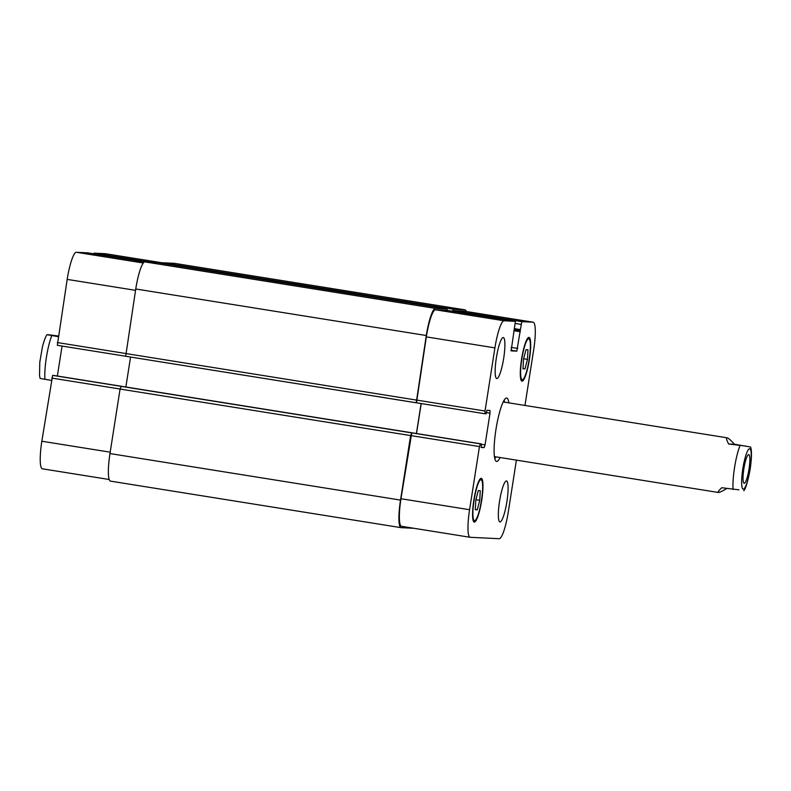 <?xml version="1.0" encoding="UTF-8"?>
<svg xmlns="http://www.w3.org/2000/svg" width="791" height="791" viewBox="0 0 791 791"><rect width="100%" height="100%" fill="white"/><g stroke="black" fill="none" stroke-linecap="round" stroke-linejoin="round"><path stroke-width="1.19" d="M744.193 483.291A14.535 2.561 -80.9 0 1 744.143 483.281A14.535 2.561 -80.9 0 1 743.916 468.529A14.535 2.561 -80.9 0 1 748.741 454.588A14.535 2.561 -80.9 0 1 748.988 469.201A14.535 2.561 -80.9 0 1 744.193 483.291M745.804 446.084L728.63 443.988L734.513 444.275L750.629 447.014C751.648 450.01 752.023 456.733 750.046 469.943C747.732 481.857 745.646 488.798 743.777 490.756L743.777 490.756M728.63 443.988C726.474 439.756 725.98 437.7 727.147 437.819C728.333 438.056 730.785 440.211 734.513 444.275M726.8 488.541C722.173 491.27 719.375 492.575 718.396 492.477C717.536 492.289 718.663 490.707 721.788 487.731L738.962 489.827M494.8 458.651A32.105 5.656 99.1 0 0 495.779 456.832M504.529 402.174A32.105 5.656 99.1 0 0 504.164 400.147M500.08 457.524A32.105 5.656 -80.9 0 1 496.56 461.44A32.105 5.656 -80.9 0 1 495.957 429.464A32.105 5.656 -80.9 0 1 506.705 398.041A32.105 5.656 -80.9 0 1 508.831 402.866M58.208 336.659L46.956 334.692C46.57 335.246 44.82 337.638 42.417 346.962L39.768 362.367L39.55 375.656L40.104 378.444L51.356 380.402M44.929 379.364A27.675 4.875 -80.9 0 1 51.781 335.621L47.905 334.682L58.307 336.017M496.827 378.543A20.754 3.658 -80.9 0 1 496.748 378.533A20.754 3.658 -80.9 0 1 496.422 357.463A20.754 3.658 -80.9 0 1 503.313 337.539A20.754 3.658 -80.9 0 1 503.669 358.422A20.754 3.658 -80.9 0 1 496.827 378.543M500.021 521.951A20.754 3.658 -80.9 0 1 499.942 521.941A20.754 3.658 -80.9 0 1 499.615 500.871A20.754 3.658 -80.9 0 1 506.507 480.948A20.754 3.658 -80.9 0 1 506.863 501.82A20.754 3.658 -80.9 0 1 500.021 521.951M524.977 368.903L522.999 368.804L523.513 359.183L525.995 349.662L527.973 349.76L527.468 359.381L524.977 368.903L523.009 368.586M527.468 359.381L523.622 358.768M477.26 509.819L475.282 509.72L475.796 500.1L478.278 490.588L480.256 490.677L479.751 500.298L477.26 509.819L475.292 509.503M479.751 500.298L475.905 499.685M522.278 379.789A20.754 3.658 99.1 0 0 529.13 359.658A20.754 3.658 99.1 0 0 528.774 338.785A20.754 3.658 99.1 0 0 521.882 358.709A20.754 3.658 99.1 0 0 522.208 379.779A20.754 3.658 99.1 0 0 522.278 379.789M522.06 381.153A22.138 3.896 -80.9 0 1 521.991 381.143A22.138 3.896 -80.9 0 1 521.645 358.669A22.138 3.896 -80.9 0 1 528.991 337.421A22.138 3.896 -80.9 0 1 529.377 359.687A22.138 3.896 -80.9 0 1 522.06 381.153M474.56 520.705A20.754 3.658 99.1 0 0 481.412 500.574A20.754 3.658 99.1 0 0 481.057 479.702A20.754 3.658 99.1 0 0 474.165 499.625A20.754 3.658 99.1 0 0 474.491 520.696A20.754 3.658 99.1 0 0 474.56 520.705M474.343 522.07A22.138 3.896 -80.9 0 1 474.274 522.06A22.138 3.896 -80.9 0 1 473.928 499.586A22.138 3.896 -80.9 0 1 481.274 478.337A22.138 3.896 -80.9 0 1 481.66 500.604A22.138 3.896 -80.9 0 1 474.343 522.07M516.404 460.135L508.346 511.609A27.675 4.875 -80.9 0 1 499.17 538.711L470.19 537.297A27.675 4.875 -80.9 0 1 470.091 537.287A27.675 4.875 -80.9 0 1 469.577 509.72L479.465 446.569L480.384 443.85L481.314 443.899L481.146 447.469L484.132 447.617L485.051 444.908L490.015 413.199L489.965 410.44L486.969 410.292L486.02 413.831L485.081 413.782L485.031 411.023L494.919 347.872A27.675 4.875 -80.9 0 1 504.094 320.77L515.416 321.324L511.115 350.868L516.8 351.145L521.763 321.63L533.075 322.184A27.675 4.875 -80.9 0 1 533.164 322.194A27.675 4.875 -80.9 0 1 533.688 349.77L524.967 405.447M42.447 468.816A27.675 4.875 -80.9 0 1 42.348 468.806A27.675 4.875 -80.9 0 1 41.834 441.23L52.641 375.369L481.314 443.899L53.57 375.418M57.367 376.022L62.064 346.053M57.338 345.301L125.631 356.237L57.338 345.301L67.176 279.391A27.675 4.875 -80.9 0 1 76.351 252.289L87.672 252.843L144.545 261.95L87.663 252.843M93.605 253.792L94.02 253.15L105.332 253.703A27.675 4.875 -80.9 0 1 105.421 253.713A27.675 4.875 -80.9 0 1 105.519 253.733M130.564 357.048L125.868 386.997M52.641 375.369L121.241 386.354L120.074 389.053L109.969 453.569A27.675 4.875 99.1 0 0 110.493 481.136A27.675 4.875 99.1 0 0 110.582 481.146M174.574 263.363A27.675 4.875 99.1 0 0 174.485 263.344A27.675 4.875 99.1 0 0 174.386 263.334L162.837 262.77L162.412 263.413M156.48 262.464L447.024 308.974L156.47 262.454L144.921 261.89A27.675 4.875 99.1 0 0 135.745 288.992L125.69 356.266L416.224 402.787L426.29 335.513A27.675 4.875 -80.9 0 1 435.465 308.411L447.024 308.974L447.222 310.408M401.591 526.312A27.675 4.875 -80.9 0 1 401.492 526.302A27.675 4.875 -80.9 0 1 400.968 498.735L411.775 432.875L480.384 443.85M416.511 433.527L421.207 403.558M125.69 356.266L485.081 413.782L416.481 402.797L426.319 336.887A27.675 4.875 -80.9 0 1 435.495 309.785L446.816 310.349M452.749 311.288L453.164 310.655L464.475 311.209A27.675 4.875 -80.9 0 1 464.564 311.219A27.675 4.875 -80.9 0 1 464.663 311.239M413.92 528.289L401.126 527.666A27.675 4.875 -80.9 0 1 401.037 527.656A27.675 4.875 -80.9 0 1 400.513 500.09L410.618 435.574L411.775 432.875M416.412 433.508L421.109 403.539M452.59 311.268L453.381 309.281L464.93 309.854A27.675 4.875 -80.9 0 1 465.029 309.864A27.675 4.875 -80.9 0 1 466.324 311.496M742.818 468.756A20.477 3.609 99.1 0 0 745.508 486.544A20.477 3.609 99.1 0 0 750.995 451.503A20.477 3.609 99.1 0 0 742.818 468.756M739.931 445.798A27.675 4.875 99.1 0 0 734.552 467.58A27.675 4.875 99.1 0 0 733.079 489.54M110.186 452.175L41.834 441.23M120.074 389.024L51.722 378.078M125.64 353.488L57.288 342.543M135.538 290.337L67.176 279.391M143.309 263.007L76.351 252.289M150.241 262.157L94.02 253.15M162.669 262.889L105.332 253.703M400.968 498.735L469.577 509.72M410.865 435.584L479.465 446.569M481.057 447.123L484.132 447.617M481.403 444.324L485.051 444.908M486.406 412.615L490.015 413.199M416.432 400.038L485.031 411.023M426.319 336.887L494.919 347.872M435.495 309.785L504.094 320.77M515.416 321.324L446.806 310.339L515.406 321.324M510.907 350.205L516.8 351.145M511.174 347.387L517.719 348.435M453.164 310.655L521.763 321.63M515.544 323.499L520.844 324.35M464.475 311.209L533.075 322.184M411.538 432.855L120.993 386.344M410.618 435.574L120.074 389.053M400.513 500.09L109.969 453.569M464.93 309.854L174.386 263.334M453.381 309.281L162.837 262.77M520.033 329.54L514.743 328.69M520.053 330.638L514.555 329.758L520.053 330.638M520.33 331.755L513.834 330.717M435.465 308.411L144.921 261.89M426.29 335.513L135.745 288.992M416.185 400.028L125.64 353.508M494.424 456.615L718.396 492.477M503.175 401.957L727.147 437.819M520.873 379.561L522.208 379.779M527.429 338.568L528.774 338.785M473.147 520.478L474.491 520.696M479.712 479.484L481.057 479.702M42.348 468.806L109.198 479.504M105.421 253.713L162.679 262.879M401.492 526.302L470.091 537.287M464.564 311.219L533.164 322.194M401.037 527.656L110.493 481.136M465.029 309.864L174.485 263.344"/></g></svg>
